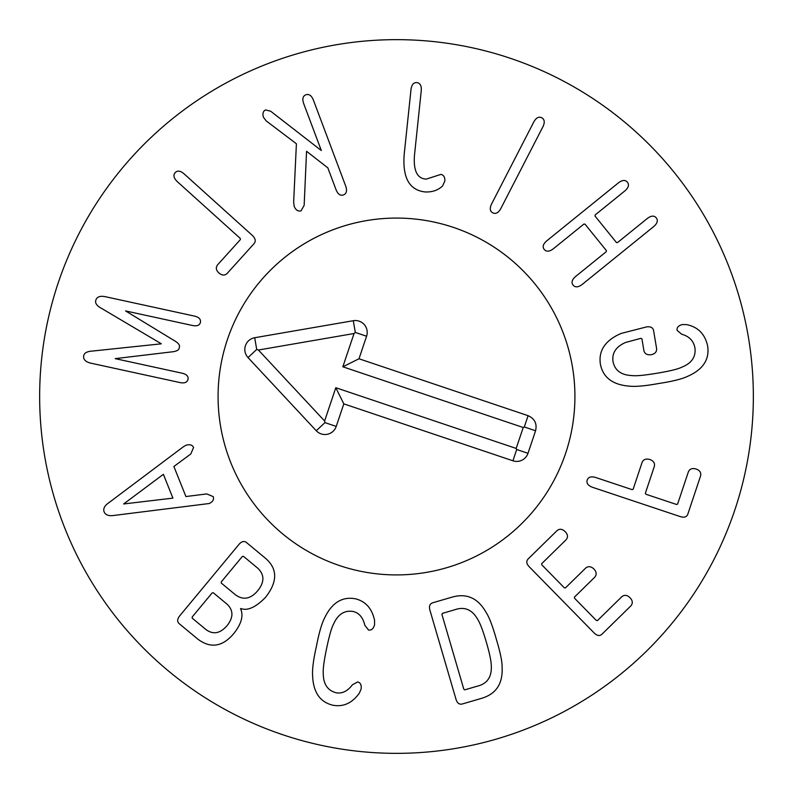 <?xml version="1.0" encoding="UTF-8"?>
<svg xmlns="http://www.w3.org/2000/svg" width="793" height="793" viewBox="0 0 793 793"><rect width="100%" height="100%" fill="white"/><g stroke="black" fill="none" stroke-linecap="round" stroke-linejoin="round"><path stroke-width="1.19" d="M105.35 296.701L194.681 316.139C199.043 317.23 200.956 319.321 200.421 322.414C199.658 325.308 197.06 326.349 192.64 325.526L125.562 310.925L173.836 340.356C178.395 342.913 180.219 345.302 179.287 347.503C179.188 350.02 176.532 351.497 171.318 351.933L115.183 358.634L182.251 373.235C186.623 374.326 188.546 376.348 188.04 379.302C187.247 382.335 184.63 383.445 180.209 382.623L90.878 363.174C85.446 361.886 83.057 359.388 83.731 355.661C84.296 352.925 87.171 351.398 92.365 351.061L161.376 343.815L101.643 308.437C97.043 306.009 95.071 303.382 95.725 300.567C96.657 296.899 99.868 295.611 105.35 296.701M184.095 173.865L252.283 235.372C255.475 238.396 256.06 241.161 254.018 243.679L227.125 273.486C224.637 275.736 221.881 275.538 218.848 272.901C216.013 270.244 215.587 267.568 217.569 264.862L240.418 239.536L240.22 238.386L177.186 181.528C173.726 178.088 173.052 175.134 175.144 172.656C177.404 170.297 180.388 170.703 184.095 173.865M313.344 99.958L345.718 186.117C347.275 190.736 346.521 193.67 343.458 194.929C340.366 195.98 337.897 194.255 336.054 189.745L327.826 167.848L306.554 151.294L304.155 205.337L301.003 210.879C298.029 211.562 295.759 210.086 294.213 206.448L293.658 202.076L296.404 143.751L266.23 120.932L263.405 117.195C262.364 113.548 263.088 111.129 265.586 109.94L270.641 111.198L321.324 150.541L303.689 103.586C302.103 98.986 302.817 96.052 305.84 94.813C308.973 93.743 311.471 95.457 313.344 99.958M444.833 181.072L442.573 185.968C438.123 190.231 432.334 192.223 425.207 191.956C409.327 190.251 402.329 177.642 404.222 154.11L411.002 89.5C411.646 84.663 413.589 82.373 416.86 82.611C420.131 83.057 421.598 85.713 421.261 90.571L414.481 155.19C413.292 170.713 417.217 178.683 426.247 179.119L440.918 174.391C443.753 175.065 445.061 177.295 444.833 181.072M542.918 126.761L500.799 208.599C498.42 212.851 495.734 214.269 492.75 212.841C489.896 211.255 489.519 208.272 491.63 203.88L533.748 122.043C536.098 117.77 538.754 116.343 541.698 117.751C544.593 119.356 544.999 122.36 542.918 126.761M653.71 226.57L582.161 284.469C578.266 287.393 575.242 287.611 573.081 285.103C571.109 282.496 571.971 279.612 575.668 276.44L606.159 251.768L606.427 250.638L584.966 224.112L583.807 224.132L553.306 248.804C549.42 251.738 546.387 251.946 544.236 249.448C542.253 246.841 543.116 243.957 546.823 240.785L618.371 182.896C622.247 179.942 625.251 179.704 627.382 182.172C629.384 184.809 628.542 187.723 624.864 190.915L595.236 214.883L594.978 216.013L616.439 242.539L617.598 242.519L647.217 218.551C651.093 215.597 654.096 215.359 656.227 217.837C658.23 220.464 657.387 223.378 653.71 226.57M658.824 383.485C645.492 385.933 635.659 386.815 629.335 386.151C612.612 384.803 602.958 377.448 600.37 364.066C598.408 350.516 605.297 340.316 621.038 333.466L646.553 326.914C650.607 326.349 652.946 327.578 653.601 330.612L656.614 348.642C656.812 351.854 655.008 353.886 651.212 354.729C647.217 355.185 644.788 353.866 643.926 350.764L641.933 338.879L640.903 338.324L625.647 342.437C615.893 346.69 611.7 353.192 613.068 361.945C615.061 370.589 621.345 375.129 631.912 375.565C636.045 376.12 644.441 375.327 657.11 373.216C669.768 371.094 677.956 369.102 681.683 367.228C691.506 363.372 695.927 357.038 694.975 348.226C693.766 341.01 689.325 336.331 681.643 334.2L677.053 330.304C676.716 327.43 678.53 325.497 682.505 324.525L686.778 324.634C698.127 327.053 705.086 334.21 707.663 346.105C709.646 359.576 702.915 369.687 687.472 376.407C681.742 379.104 672.196 381.463 658.824 383.485M680.414 516.649L592.629 487.338C588.069 485.633 586.255 483.205 587.207 480.033C588.337 476.97 591.231 476.137 595.9 477.555L632.14 489.648L633.141 489.231L642.132 462.289C643.47 459.365 646.077 458.443 649.953 459.524C653.571 460.941 655.028 463.221 654.344 466.373L645.343 493.305L645.988 494.277L676.518 504.467L677.609 504.08L688.383 471.815C689.741 468.822 692.348 467.89 696.204 469.04C699.842 470.398 701.309 472.678 700.596 475.889L687.779 514.26C686.688 517.016 684.23 517.809 680.414 516.649M594.244 633.062L529.159 566.688C526.443 563.773 526.076 561.216 528.079 559.025L557.033 530.626C559.65 528.534 562.386 528.901 565.25 531.716C567.927 534.541 568.185 537.238 566.043 539.815L541.678 563.704L541.817 564.864L564.279 587.762L565.429 587.92L585.779 567.966C588.297 565.964 591.043 566.331 593.997 569.057C596.574 571.971 596.832 574.667 594.79 577.155L574.439 597.109L574.578 598.269L596.316 620.433L597.476 620.592L621.831 596.703C624.458 594.611 627.194 594.968 630.058 597.793C632.725 600.608 632.992 603.314 630.841 605.892L601.897 634.291C599.657 636.244 597.109 635.827 594.244 633.062M123.639 503.971L172.904 498.123L163.378 474.313L123.639 503.971M183.124 446.945L185.869 445.289C189.735 444.11 192.302 444.843 193.571 447.49L190.786 453.993L173.885 466.482L185.919 496.547L206.765 493.92L213.228 496.616C214.179 499.54 212.831 501.84 209.174 503.525L113.934 515.44C108.73 516.203 105.469 515.014 104.141 511.881C102.961 508.759 104.537 505.706 108.849 502.732L183.124 446.945M212.098 592.966L192.213 616.954L192.174 618.114L205.932 629.523C213.129 634.876 220.196 633.567 227.115 625.588C233.558 617.44 233.519 610.293 226.996 604.127L213.238 592.718L212.098 592.966M221.287 581.884L221.257 583.043L235.412 594.78C243.164 600.42 250.608 599.072 257.735 590.735C264.644 582.131 264.594 574.568 257.576 568.046L243.421 556.309L242.281 556.557L221.287 581.884M179.634 615.953L238.971 544.394C241.637 541.341 244.145 540.717 246.484 542.531L265.13 557.985C277.719 568.561 277.837 581.705 265.467 597.416C255.643 607.398 247.406 611.096 240.755 608.499L240.557 608.737C243.699 615.507 241.518 623.685 233.994 633.29C222.803 646.741 210.829 648.753 198.072 639.327L179.198 623.685C177.027 621.662 177.176 619.085 179.634 615.953M316.427 646.265C318.994 632.953 321.74 623.476 324.664 617.826C331.98 602.66 342.249 596.326 355.472 598.814C365.652 601.362 372.016 608.538 374.554 620.334L374.554 624.825C373.414 628.76 371.411 630.504 368.557 630.038L364.849 625.3C362.936 617.35 358.922 612.721 352.835 611.413C344.281 610.213 337.877 614.406 333.605 623.982C331.583 627.699 329.254 635.798 326.637 648.297C324.01 660.896 322.88 669.292 323.257 673.475C323.316 683.962 327.509 690.366 335.826 692.695C341.932 693.944 347.453 691.308 352.399 684.795L357.693 681.93C360.498 682.664 361.638 685.053 361.102 689.117L359.298 693.231C352.241 703.024 343.538 707.049 333.189 705.294C320.075 702.271 313.215 692.348 312.601 675.527C312.184 669.173 313.453 659.419 316.427 646.265M463.796 689.176L464.738 689.851L477.188 686.213C487.239 683.804 491.928 676.935 491.273 665.595C491.194 660.965 489.539 653.115 486.297 642.033C483.056 630.96 480.221 623.447 477.782 619.511C472.231 609.609 464.569 606.348 454.815 609.738L442.355 613.385L441.929 614.466L463.796 689.176M456.015 699.327L429.905 610.114C428.884 606.258 429.776 603.83 432.572 602.839L451.881 597.188C466.502 592.946 477.862 597.952 485.98 612.216C489.112 616.885 492.552 625.846 496.299 639.108C500.294 652.302 502.237 661.699 502.098 667.319C502.96 683.705 496.091 694.053 481.49 698.365L462.18 704.015C459.286 704.68 457.234 703.123 456.015 699.327M753.35 396.5A356.85 356.85 0 0 1 218.075 705.542A356.85 356.85 0 0 1 218.075 87.458A356.85 356.85 0 0 1 753.35 396.5M218.075 396.5A178.425 178.425 0 0 1 485.712 241.984A178.425 178.425 0 0 1 485.712 551.016A178.425 178.425 0 0 1 218.075 396.5M535.572 430.768L527.989 453.309A11.895 11.895 0 0 1 512.922 460.792L343.815 403.865L336.232 426.416A11.895 11.895 0 0 1 316.258 430.738L248.011 357.564A11.895 11.895 0 0 1 254.692 337.729L353.291 320.709A11.895 11.895 0 0 1 366.584 336.232L358.991 358.773L528.098 415.691C534.71 418.664 537.208 423.69 535.572 430.768L524.302 426.971L523.221 427.506L342.844 366.792L354.045 333.516L258.409 350.02L324.605 420.994L335.806 387.718L516.174 448.432L523.221 427.506M358.991 358.773L342.844 366.792M353.291 320.709L355.314 332.436L354.045 333.516M254.692 337.729L256.714 349.445L258.409 350.02M316.258 430.738L324.952 422.619L324.605 420.994M343.815 403.865L335.806 387.718M512.922 460.792L516.709 449.512L516.174 448.432M339.582 565.597A178.425 178.425 0 0 1 278.512 262.652A178.425 178.425 0 0 1 571.406 361.241A178.425 178.425 0 0 1 339.582 565.597M528.098 415.691L524.302 426.971M366.584 336.232L355.314 332.436M248.011 357.564L256.714 349.445M336.232 426.416L324.952 422.619M527.989 453.309L516.709 449.512"/></g></svg>
